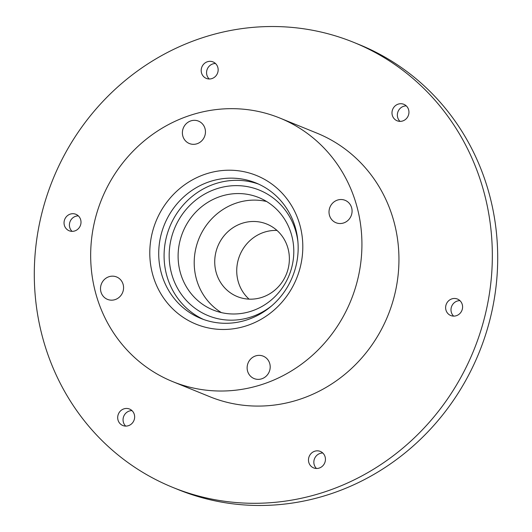 <?xml version="1.0" encoding="UTF-8"?>
<svg xmlns="http://www.w3.org/2000/svg" width="532" height="532" viewBox="0 0 532 532"><rect width="100%" height="100%" fill="white"/><g stroke="black" fill="none" stroke-linecap="round" stroke-linejoin="round"><path stroke-width="0.8" d="M249.076 299.144A39.142 37.014 112.1 0 1 237.698 261.963A39.142 37.014 112.1 0 1 263.872 232.338A39.142 37.014 112.1 0 1 277.019 230.456M262.223 297.262A39.142 37.014 112.1 0 1 237.299 296.583A39.142 37.014 112.1 0 1 214.808 259.317A39.142 37.014 112.1 0 1 241.874 223.387A39.142 37.014 112.1 0 1 266.798 224.065A39.142 37.014 112.1 0 1 289.295 261.332A39.142 37.014 112.1 0 1 262.223 297.262M453.643 316.114A8.898 8.412 112.1 0 1 451.236 307.702A8.898 8.412 112.1 0 1 457.161 301.079A8.898 8.412 112.1 0 1 459.941 300.647M451.794 298.898A8.898 8.412 -67.9 0 0 445.643 307.057A8.898 8.412 -67.9 0 0 450.757 315.529A8.898 8.412 -67.9 0 0 456.423 315.682A8.898 8.412 -67.9 0 0 462.574 307.516A8.898 8.412 -67.9 0 0 457.46 299.05A8.898 8.412 -67.9 0 0 451.794 298.898M400.004 121.369A8.898 8.412 112.1 0 1 397.597 112.957A8.898 8.412 112.1 0 1 403.522 106.334A8.898 8.412 112.1 0 1 406.295 105.895M398.155 104.146A8.898 8.412 -67.9 0 0 392.004 112.312A8.898 8.412 -67.9 0 0 397.111 120.784A8.898 8.412 -67.9 0 0 402.777 120.937A8.898 8.412 -67.9 0 0 408.928 112.771A8.898 8.412 -67.9 0 0 403.821 104.305A8.898 8.412 -67.9 0 0 398.155 104.146M209.209 78.989A8.898 8.412 112.1 0 1 206.802 70.576A8.898 8.412 112.1 0 1 212.727 63.953A8.898 8.412 112.1 0 1 215.507 63.514M207.36 61.765A8.898 8.412 -67.9 0 0 201.209 69.931A8.898 8.412 -67.9 0 0 206.323 78.404A8.898 8.412 -67.9 0 0 211.989 78.556A8.898 8.412 -67.9 0 0 218.14 70.39A8.898 8.412 -67.9 0 0 213.026 61.918A8.898 8.412 -67.9 0 0 207.36 61.765M72.059 231.353A8.898 8.412 112.1 0 1 69.652 222.941A8.898 8.412 112.1 0 1 75.577 216.318A8.898 8.412 112.1 0 1 78.357 215.886M70.211 214.13A8.898 8.412 -67.9 0 0 64.059 222.296A8.898 8.412 -67.9 0 0 69.173 230.768A8.898 8.412 -67.9 0 0 74.839 230.921A8.898 8.412 -67.9 0 0 80.99 222.755A8.898 8.412 -67.9 0 0 75.877 214.29A8.898 8.412 -67.9 0 0 70.211 214.13M125.705 426.105A8.898 8.412 112.1 0 1 123.298 417.687A8.898 8.412 112.1 0 1 129.223 411.063A8.898 8.412 112.1 0 1 131.996 410.631M123.856 408.882A8.898 8.412 -67.9 0 0 117.705 417.048A8.898 8.412 -67.9 0 0 122.812 425.514A8.898 8.412 -67.9 0 0 128.478 425.667A8.898 8.412 -67.9 0 0 134.629 417.507A8.898 8.412 -67.9 0 0 129.522 409.035A8.898 8.412 -67.9 0 0 123.856 408.882M316.493 468.486A8.898 8.412 112.1 0 1 314.086 460.067A8.898 8.412 112.1 0 1 320.011 453.444A8.898 8.412 112.1 0 1 322.791 453.011M314.645 451.262A8.898 8.412 -67.9 0 0 308.493 459.429A8.898 8.412 -67.9 0 0 313.607 467.894A8.898 8.412 -67.9 0 0 319.273 468.047A8.898 8.412 -67.9 0 0 325.424 459.887A8.898 8.412 -67.9 0 0 320.311 451.415A8.898 8.412 -67.9 0 0 314.645 451.262M247.147 325.564A80.246 75.877 112.1 0 1 152.684 274.532A80.246 75.877 112.1 0 1 205.438 174.13A80.246 75.877 112.1 0 1 299.908 225.156A80.246 75.877 112.1 0 1 247.147 325.564M209.435 181.718A73.13 69.147 -67.9 0 0 158.862 248.83A73.13 69.147 -67.9 0 0 200.883 318.455A73.13 69.147 -67.9 0 0 247.447 319.719A73.13 69.147 -67.9 0 0 298.02 252.607A73.13 69.147 -67.9 0 0 255.998 182.981A73.13 69.147 -67.9 0 0 209.435 181.718M271.865 305.687A67.79 64.099 112.1 0 1 251.423 316.866A67.79 64.099 112.1 0 1 171.617 273.761A67.79 64.099 112.1 0 1 216.185 188.94A67.79 64.099 112.1 0 1 297.907 241.681M220.182 196.527A60.675 57.37 -67.9 0 0 178.227 252.208A60.675 57.37 -67.9 0 0 213.086 309.976A60.675 57.37 -67.9 0 0 251.722 311.027A60.675 57.37 -67.9 0 0 293.677 255.34A60.675 57.37 -67.9 0 0 258.818 197.572A60.675 57.37 -67.9 0 0 220.182 196.527M266.599 201.495A60.675 57.37 -67.9 0 0 236.281 203.078A60.675 57.37 -67.9 0 0 194.779 254.19A60.675 57.37 -67.9 0 0 221.398 312.603M258.658 184.132A73.13 69.147 -67.9 0 0 214.802 183.899A73.13 69.147 -67.9 0 0 164.341 249.495A73.13 69.147 -67.9 0 0 203.59 319.486M263.267 384.071A142.257 134.503 -67.9 0 0 361.64 253.518A142.257 134.503 -67.9 0 0 279.905 118.077A142.257 134.503 -67.9 0 0 189.319 115.624A142.257 134.503 -67.9 0 0 90.952 246.17A142.257 134.503 -67.9 0 0 172.687 381.61A142.257 134.503 -67.9 0 0 263.267 384.071M172.687 381.61L209.708 396.673A142.257 134.503 -67.9 0 0 300.287 399.133A142.257 134.503 -67.9 0 0 398.661 268.58A142.257 134.503 -67.9 0 0 316.926 133.14L279.905 118.077M325.744 491.555A240.205 227.117 -67.9 0 0 491.854 271.107A240.205 227.117 -67.9 0 0 353.84 42.414A240.205 227.117 -67.9 0 0 200.89 38.264A240.205 227.117 -67.9 0 0 34.779 258.705A240.205 227.117 -67.9 0 0 172.794 487.405A240.205 227.117 -67.9 0 0 325.744 491.555M172.794 487.405L178.16 489.586A240.205 227.117 -67.9 0 0 331.11 493.736A240.205 227.117 -67.9 0 0 497.221 273.295A240.205 227.117 -67.9 0 0 359.206 44.595L353.84 42.414M115.185 299.583A12.096 11.438 112.1 0 1 107.477 299.37A12.096 11.438 112.1 0 1 100.528 287.852A12.096 11.438 112.1 0 1 108.894 276.746A12.096 11.438 112.1 0 1 116.601 276.959A12.096 11.438 112.1 0 1 123.55 288.477A12.096 11.438 112.1 0 1 115.185 299.583M261.81 378.784A12.096 11.438 112.1 0 1 254.103 378.571A12.096 11.438 112.1 0 1 247.154 367.053A12.096 11.438 112.1 0 1 255.52 355.948A12.096 11.438 112.1 0 1 263.22 356.161A12.096 11.438 112.1 0 1 270.176 367.678A12.096 11.438 112.1 0 1 261.81 378.784M343.692 222.941A12.096 11.438 112.1 0 1 335.991 222.735A12.096 11.438 112.1 0 1 329.035 211.217A12.096 11.438 112.1 0 1 337.401 200.112A12.096 11.438 112.1 0 1 345.108 200.318A12.096 11.438 112.1 0 1 352.058 211.842A12.096 11.438 112.1 0 1 343.692 222.941M197.066 143.74A12.096 11.438 112.1 0 1 189.365 143.534A12.096 11.438 112.1 0 1 182.41 132.016A12.096 11.438 112.1 0 1 190.782 120.91A12.096 11.438 112.1 0 1 198.483 121.116A12.096 11.438 112.1 0 1 205.432 132.641A12.096 11.438 112.1 0 1 197.066 143.74"/></g></svg>

